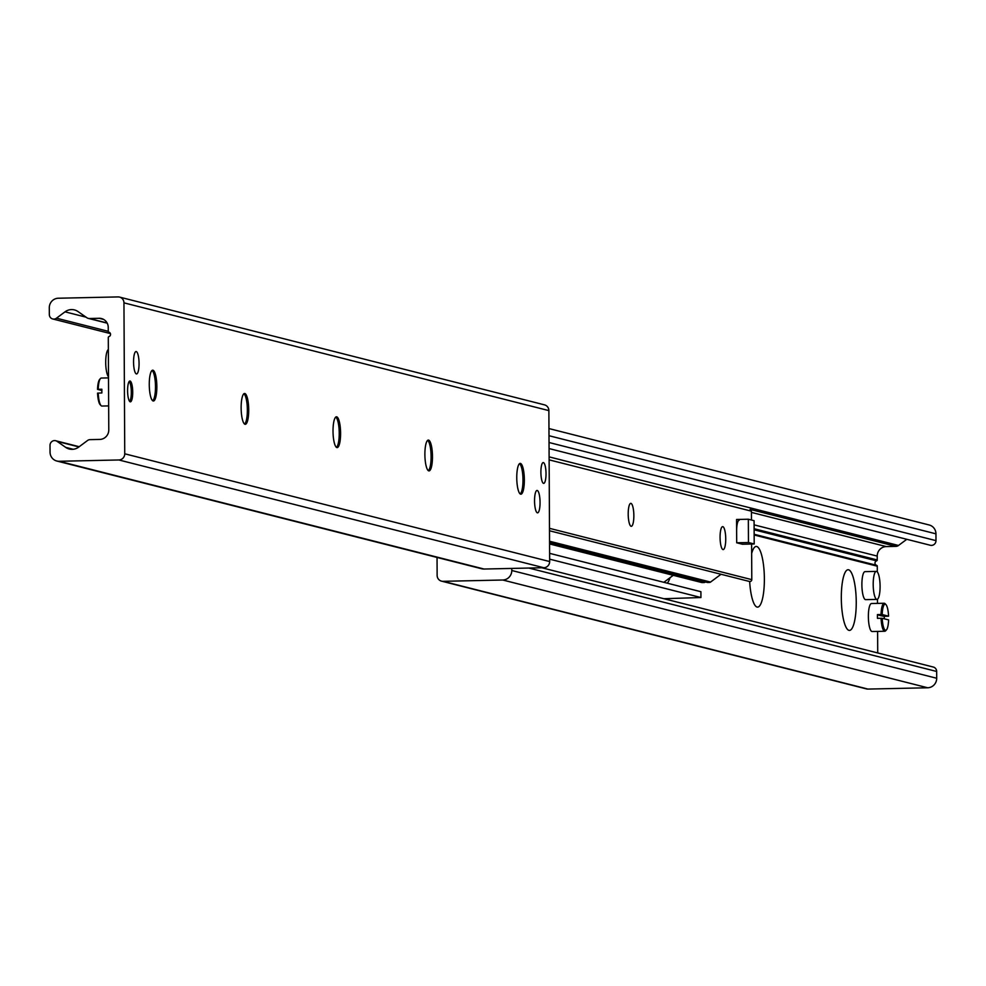 <?xml version="1.0" encoding="UTF-8"?>
<svg xmlns="http://www.w3.org/2000/svg" width="986" height="986" viewBox="0 0 986 986"><rect width="100%" height="100%" fill="white"/><g stroke="black" fill="none" stroke-linecap="round" stroke-linejoin="round"><path stroke-width="1.48" d="M669.999 577.747A30.344 7.444 -91.3 0 1 667.165 583.157M751.652 553.491A30.344 7.444 -91.3 0 1 754.389 547.44A30.344 7.444 -91.3 0 1 764.372 578.646A30.344 7.444 -91.3 0 1 755.67 606.156A30.344 7.444 -91.3 0 1 749.656 581.518M856.242 601.953A30.344 7.444 -91.3 0 1 847.541 629.45A30.344 7.444 -91.3 0 1 841.341 600.215A30.344 7.444 -91.3 0 1 846.259 570.734A30.344 7.444 -91.3 0 1 856.242 601.953M511.771 568.429L511.783 570.5A9.342 9.034 104.2 0 1 502.786 580.014L443.047 581.321A6.064 5.867 104.2 0 1 437.131 575.393L437.045 557.435M441.531 581.148L866.435 688.906A6.064 5.867 -75.8 0 0 867.963 689.078L927.703 687.772A9.342 9.034 -75.8 0 0 936.7 678.257L936.663 671.466A4.671 4.511 -75.8 0 0 933.286 667.041L541.856 567.776M549.066 448.568L930.303 545.258A4.671 4.511 -75.8 0 0 935.985 540.636L935.948 533.833A9.342 9.034 -75.8 0 0 929.194 524.983L548.955 428.565M877.306 571.917L877.281 566.198A0.937 0.9 -75.8 0 0 876.628 565.323A2.329 2.255 104.2 0 1 876.603 560.861A0.937 0.9 -75.8 0 0 877.244 559.949L877.22 556.092A9.342 9.034 104.2 0 1 886.229 546.577L895.917 546.367A4.671 4.511 -75.8 0 0 898.505 545.468L906.787 539.293M877.725 652.954L877.614 631.41M877.466 603.395L877.454 599.241M540.895 472.319A10.415 2.551 -91.3 0 1 543.224 462.57A10.415 2.551 -91.3 0 1 546.01 472.91A10.415 2.551 -91.3 0 1 543.68 483.374A10.415 2.551 -91.3 0 1 540.895 472.319M127.588 390.776A10.415 2.551 -91.3 0 1 129.918 381.015A10.415 2.551 -91.3 0 1 132.703 391.356A10.415 2.551 -91.3 0 1 130.374 401.832A10.415 2.551 -91.3 0 1 127.588 390.776M133.554 362.047A11.203 2.748 -91.3 0 1 136.056 351.534A11.203 2.748 -91.3 0 1 139.051 362.675A11.203 2.748 -91.3 0 1 136.549 373.94A11.203 2.748 -91.3 0 1 133.554 362.047M534.548 500.95A11.203 2.748 -91.3 0 1 537.05 490.449A11.203 2.748 -91.3 0 1 540.045 501.591A11.203 2.748 -91.3 0 1 537.543 512.856A11.203 2.748 -91.3 0 1 534.548 500.95M519.536 463.654A15.406 3.771 -91.3 0 1 519.819 463.901A15.406 3.771 -91.3 0 1 522.987 479.788A15.406 3.771 -91.3 0 1 520.472 493.703A15.406 3.771 -91.3 0 1 520.201 493.961M524.342 479.751A15.406 3.771 -91.3 0 1 520.891 494.196A15.406 3.771 -91.3 0 1 516.775 478.888A15.406 3.771 -91.3 0 1 520.214 463.395A15.406 3.771 -91.3 0 1 524.342 479.751M427.665 440.36A15.406 3.771 -91.3 0 1 427.949 440.594A15.406 3.771 -91.3 0 1 431.104 456.481A15.406 3.771 -91.3 0 1 428.602 470.408A15.406 3.771 -91.3 0 1 428.331 470.667M432.472 456.456A15.406 3.771 -91.3 0 1 429.021 470.901A15.406 3.771 -91.3 0 1 424.904 455.581A15.406 3.771 -91.3 0 1 428.343 440.089A15.406 3.771 -91.3 0 1 432.472 456.456M335.795 417.053A15.406 3.771 -91.3 0 1 336.078 417.3A15.406 3.771 -91.3 0 1 339.233 433.187A15.406 3.771 -91.3 0 1 336.731 447.114A15.406 3.771 -91.3 0 1 336.46 447.361M340.589 433.162A15.406 3.771 -91.3 0 1 337.138 447.595A15.406 3.771 -91.3 0 1 333.034 432.287A15.406 3.771 -91.3 0 1 336.46 416.795A15.406 3.771 -91.3 0 1 340.589 433.162M243.924 393.759A15.406 3.771 -91.3 0 1 244.195 394.006A15.406 3.771 -91.3 0 1 247.363 409.893A15.406 3.771 -91.3 0 1 244.848 423.807A15.406 3.771 -91.3 0 1 244.577 424.066M248.719 409.856A15.406 3.771 -91.3 0 1 245.267 424.3A15.406 3.771 -91.3 0 1 241.151 408.98A15.406 3.771 -91.3 0 1 244.59 393.488A15.406 3.771 -91.3 0 1 248.719 409.856M152.041 370.465A15.406 3.771 -91.3 0 1 152.325 370.699A15.406 3.771 -91.3 0 1 155.492 386.586A15.406 3.771 -91.3 0 1 152.978 400.513A15.406 3.771 -91.3 0 1 152.707 400.76M156.848 386.561A15.406 3.771 -91.3 0 1 153.397 401.006A15.406 3.771 -91.3 0 1 149.28 385.686A15.406 3.771 -91.3 0 1 152.719 370.194A15.406 3.771 -91.3 0 1 156.848 386.561M56.806 461.017L481.723 568.774A9.342 9.034 -75.8 0 0 484.064 569.033L543.804 567.726A6.064 5.867 -75.8 0 0 549.658 561.552L548.869 410.607A6.064 5.867 -75.8 0 0 544.469 404.852L119.565 297.094A6.064 5.867 104.2 0 1 123.953 302.85L124.741 453.794A6.064 5.867 104.2 0 1 118.887 459.969L59.16 461.275A9.342 9.034 104.2 0 1 50.052 452.167L50.015 445.364A4.671 4.511 104.2 0 1 57.126 441.395L65.717 447.385A11.672 11.29 -75.8 0 0 78.695 447.102L87.495 440.532A4.671 4.511 104.2 0 1 90.083 439.633L99.771 439.423A9.342 9.034 -75.8 0 0 108.78 429.908L108.287 337.532A0.937 0.9 104.2 0 1 108.928 336.62A2.329 2.255 -75.8 0 0 108.916 332.159A0.937 0.9 104.2 0 1 108.263 331.284L108.238 327.414A9.342 9.034 -75.8 0 0 99.142 318.293L89.455 318.515A4.671 4.511 104.2 0 1 86.854 317.726L77.993 311.551A11.672 11.29 -75.8 0 0 65.014 311.835L56.473 318.195A4.671 4.511 104.2 0 1 49.337 314.534L49.3 307.743A9.342 9.034 104.2 0 1 58.297 298.228L118.037 296.922A6.064 5.867 104.2 0 1 119.565 297.094M705.36 581.95A1.873 1.812 104.2 0 1 704.053 582.553L702.229 582.59A1.873 1.812 104.2 0 1 701.329 582.369M673.253 575.306L663.861 582.319M754.204 543.976L748.46 542.522L748.337 519.228L754.08 520.682L754.204 543.976L742.433 544.235L736.69 542.781L736.628 531.134A11.672 2.859 -91.3 0 1 739.241 520.189M628.205 514.113A11.475 2.81 -91.3 0 1 630.781 503.353A11.475 2.81 -91.3 0 1 633.838 514.754A11.475 2.81 -91.3 0 1 631.287 526.302A11.475 2.81 -91.3 0 1 628.205 514.113M720.076 537.407A11.475 2.81 -91.3 0 1 722.652 526.647A11.475 2.81 -91.3 0 1 725.721 538.06A11.475 2.81 -91.3 0 1 723.157 549.596A11.475 2.81 -91.3 0 1 720.076 537.407M751.603 544.038L751.788 579.645A1.873 1.812 104.2 0 1 748.953 581.235M721.012 574.271L710.549 582.073A1.873 1.812 104.2 0 1 709.513 582.43L707.677 582.48A1.873 1.812 104.2 0 1 706.777 582.245M895.917 546.367L750.087 509.392A1.873 1.812 104.2 0 1 751.431 511.167L751.48 520.029M549.609 553.343L700.91 591.711L700.935 597.528L663.898 598.724M549.646 559.161L700.935 597.528M108.361 349.488A14.001 3.439 88.7 0 0 105.712 362.466A14.001 3.439 88.7 0 0 108.497 376.812M876.961 599.402L865.646 599.648A14.001 3.439 -91.3 0 1 861.9 585.721A14.001 3.439 -91.3 0 1 865.03 571.646L876.344 571.387A14.001 3.439 -91.3 0 1 880.091 586.276A14.001 3.439 -91.3 0 1 876.961 599.402A14.001 3.439 -91.3 0 1 873.214 585.474A14.001 3.439 -91.3 0 1 876.344 571.387M885.49 604.245A14.001 3.439 88.7 0 0 885.058 603.678A14.001 3.439 88.7 0 0 884.171 603.247A14.001 3.439 88.7 0 0 881.053 614.524L882.199 614.561A13.077 3.204 -91.3 0 1 885.921 604.566A13.077 3.204 -91.3 0 1 888.559 616.176L884.257 616.336L884.306 618.814M882.211 618.284L888.583 619.898A13.077 3.204 -91.3 0 1 886.476 629.857A13.077 3.204 -91.3 0 1 882.211 618.284L877.441 618.333L877.417 614.598L881.053 614.524M877.417 614.598A116.718 7.666 179.7 0 0 884.257 616.336M882.199 614.561L888.559 616.176M881.077 618.247A14.001 3.439 88.7 0 0 884.787 631.25L872.117 631.533A14.001 3.439 -91.3 0 1 868.383 617.606A14.001 3.439 -91.3 0 1 871.501 603.518L884.171 603.247M884.787 631.25A14.001 3.439 88.7 0 0 885.65 630.781A14.001 3.439 88.7 0 0 886.057 630.202M100.067 379.092A13.077 3.204 88.7 0 0 99.648 379.437A13.077 3.204 88.7 0 0 97.54 389.396L98.218 389.31A14.001 3.439 -91.3 0 1 100.473 378.513A14.001 3.439 -91.3 0 1 101.336 378.045L108.509 377.885M98.218 389.31L101.854 389.236L101.866 392.958L97.565 393.118A13.077 3.204 88.7 0 0 100.202 404.728A13.077 3.204 88.7 0 0 100.634 405.049M101.817 390.481L97.54 389.396M108.645 405.899L101.952 406.047A14.001 3.439 -91.3 0 1 101.065 405.616A14.001 3.439 -91.3 0 1 98.23 393.044M129.191 381.483A10.267 2.514 -91.3 0 1 129.215 381.496A10.267 2.514 -91.3 0 1 131.311 391.393A10.267 2.514 -91.3 0 1 129.647 401.376A10.267 2.514 -91.3 0 1 129.622 401.388M736.628 531.134L736.567 519.486L748.337 519.228M736.69 542.781L748.46 542.522M867.963 689.078L443.047 581.321M935.948 533.833L548.992 435.713M935.985 540.636L549.029 442.504M898.505 545.468L549.103 456.863M886.229 546.577L751.443 512.387M877.22 556.092L754.093 524.86M877.244 559.949L754.117 528.73M876.603 560.861L754.117 529.802M876.628 565.323L754.142 534.264M877.281 566.198L754.154 534.979M936.663 671.466L528.89 568.059M936.7 678.257L511.783 570.5M927.703 687.772L502.786 580.014M124.741 453.794L549.658 561.552M118.887 459.969L543.804 567.726M123.953 302.85L548.869 410.607M56.473 318.195L108.263 331.321M65.014 311.835L86.065 317.172M89.455 318.515L107.117 322.989M99.142 318.293L103.678 319.452M65.717 447.385L73.198 449.283M57.126 441.395L78.929 446.929M59.16 461.275L484.064 569.033M704.053 582.553L549.559 543.372M702.229 582.59L549.559 543.878M751.788 579.645L549.485 528.336M710.549 582.073L549.547 541.24M709.513 582.43L549.547 541.869M707.677 582.48L549.559 542.374M751.431 511.167L549.128 459.858M52.714 318.959L110.407 333.588M88.284 318.379L107.215 323.174M55.697 440.742L79.213 446.707M701.761 582.541L549.559 543.939M749.52 581.493L549.498 530.764M707.208 582.418L549.559 542.436M885.921 604.566L885.058 603.678M886.476 629.857L885.65 630.781M99.648 379.437L100.473 378.513M100.202 404.728L101.065 405.616"/></g></svg>
